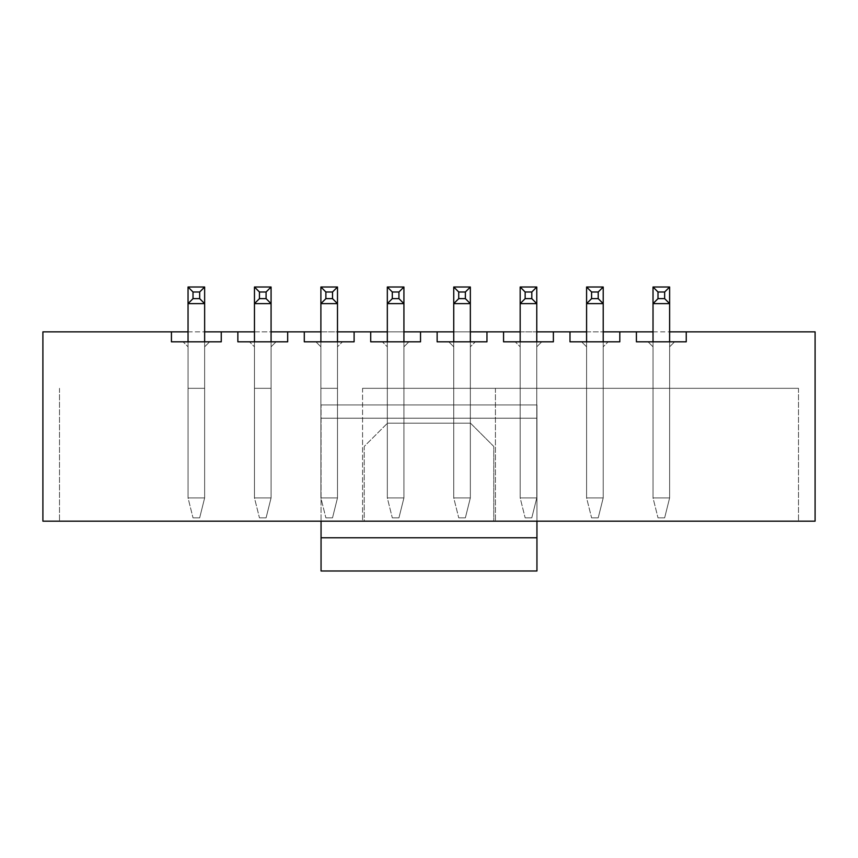 <?xml version="1.0" encoding="UTF-8"?>
<svg xmlns="http://www.w3.org/2000/svg" width="858" height="858" viewBox="0 0 858 858"><rect width="100%" height="100%" fill="white"/><g stroke="black" fill="none" stroke-linecap="round" stroke-linejoin="round"><path stroke-width="0.64" stroke-dasharray="4.29 3.22" d="M815.1 331.853L42.9 331.853L42.9 521.171L815.1 521.171L815.1 331.853M188.041 331.853L204.644 331.853M254.461 331.853L271.074 331.853M320.892 331.853L337.494 331.853M387.323 331.853L403.925 331.853M453.743 331.853L470.345 331.853M520.173 331.853L536.776 331.853M586.593 331.853L603.206 331.853M653.024 331.853L669.626 331.853M653.024 346.793L648.037 341.816L653.024 346.793L653.024 388.309L669.626 388.309L653.024 388.309L669.626 388.309L653.024 388.309L653.024 346.793L648.037 341.816L674.613 341.816L648.037 341.816L653.024 346.793L653.024 388.309L653.024 346.793M636.411 331.853L636.411 341.816L636.411 331.853L636.411 341.816L686.239 341.816L686.239 331.853M669.626 346.793L674.613 341.816L669.626 346.793L669.626 388.309L669.626 346.793L674.613 341.816L669.626 346.793L669.626 388.309L669.626 346.793M636.411 341.816L686.239 341.816L636.411 341.816M603.206 388.309L586.593 388.309L603.206 388.309L586.593 388.309L603.206 388.309L603.206 346.793L608.183 341.816L603.206 346.793L608.183 341.816L603.206 346.793L603.206 388.309M470.345 388.309L453.743 388.309L470.345 388.309L453.743 388.309L470.345 388.309L470.345 346.793L475.332 341.816L470.345 346.793L475.332 341.816L470.345 346.793L470.345 388.309M337.494 388.309L320.892 388.309L337.494 388.309L320.892 388.309L337.494 388.309L337.494 346.793L342.481 341.816L337.494 346.793L342.481 341.816L337.494 346.793L337.494 388.309M520.173 388.309L536.776 388.309L520.173 388.309L536.776 388.309L520.173 388.309L520.173 346.793L515.186 341.816L520.173 346.793L515.186 341.816L520.173 346.793L520.173 388.309M387.323 388.309L403.925 388.309L387.323 388.309L403.925 388.309L387.323 388.309L387.323 346.793L382.336 341.816L387.323 346.793L382.336 341.816L387.323 346.793L387.323 388.309M254.461 388.309L271.074 388.309L254.461 388.309L271.074 388.309L254.461 388.309L254.461 346.793L249.485 341.816L254.461 346.793L249.485 341.816L254.461 346.793L254.461 388.309M188.041 388.309L204.644 388.309L188.041 388.309L204.644 388.309L188.041 388.309L188.041 346.793L183.054 341.816L188.041 346.793L183.054 341.816L188.041 346.793L188.041 388.309M362.569 388.309L798.498 388.309L362.569 388.309L362.569 521.171L362.569 388.309M495.431 388.309L495.431 521.171L495.431 388.309M171.439 331.853L171.439 341.816L221.257 341.816L221.257 331.853L221.257 341.816L171.439 341.816L171.439 331.853L171.439 341.816L221.257 341.816L221.257 331.853M237.859 331.853L237.859 341.816L287.677 341.816L287.677 331.853L287.677 341.816L237.859 341.816L237.859 331.853L237.859 341.816L287.677 341.816L287.677 331.853M304.29 331.853L304.29 341.816L354.107 341.816L354.107 331.853L354.107 341.816L304.29 341.816L304.29 331.853L304.29 341.816L354.107 341.816L354.107 331.853M370.71 331.853L370.71 341.816L420.527 341.816L420.527 331.853L420.527 341.816L370.71 341.816L370.71 331.853L370.71 341.816L420.527 341.816L420.527 331.853M437.14 331.853L437.14 341.816L486.958 341.816L486.958 331.853L486.958 341.816L437.14 341.816L437.14 331.853L437.14 341.816L486.958 341.816L486.958 331.853M503.56 331.853L503.56 341.816L553.378 341.816L553.378 331.853L553.378 341.816L503.56 341.816L503.56 331.853L503.56 341.816L553.378 341.816L553.378 331.853M569.991 331.853L569.991 341.816L619.808 341.816L619.808 331.853L619.808 341.816L569.991 341.816L569.991 331.853L569.991 341.816L619.808 341.816L619.808 331.853M59.502 388.309L59.502 521.171L59.502 388.309M204.644 346.793L204.644 388.309L204.644 346.793L209.631 341.816L204.644 346.793L209.631 341.816L183.054 341.816L209.631 341.816L204.644 346.793L204.644 388.309L204.644 346.793M271.074 346.793L276.051 341.816L271.074 346.793L276.051 341.816L271.074 346.793L271.074 388.309L271.074 346.793M320.892 346.793L315.905 341.816L320.892 346.793L315.905 341.816L320.892 346.793L320.892 388.309L320.892 346.793M403.925 346.793L408.901 341.816L403.925 346.793L408.901 341.816L403.925 346.793L403.925 388.309L403.925 346.793M453.743 346.793L448.766 341.816L453.743 346.793L448.766 341.816L453.743 346.793L453.743 388.309L453.743 346.793M536.776 346.793L541.763 341.816L536.776 346.793L541.763 341.816L536.776 346.793L536.776 388.309L536.776 346.793M586.593 346.793L581.617 341.816L586.593 346.793L581.617 341.816L586.593 346.793L586.593 388.309L586.593 346.793M608.183 341.816L581.617 341.816L608.183 341.816M541.763 341.816L515.186 341.816L541.763 341.816M475.332 341.816L448.766 341.816L475.332 341.816M408.901 341.816L382.336 341.816L408.901 341.816M342.481 341.816L315.905 341.816L342.481 341.816M276.051 341.816L249.485 341.816L276.051 341.816M648.037 341.816L674.613 341.816L648.037 341.816M209.631 341.816L183.054 341.816L209.631 341.816M798.498 388.309L798.498 521.171L798.498 388.309M204.644 341.816L204.644 497.919L199.667 517.846L204.644 497.919L188.041 497.919L193.018 517.846L188.041 497.919L188.041 303.625L204.644 303.625L204.644 497.919L199.667 517.846L193.018 517.846L199.667 517.846L193.018 517.846L188.041 497.919L204.644 497.919L204.644 287.012L188.041 287.012L188.041 497.919L193.018 517.846L199.667 517.846L204.644 497.919L188.041 497.919L188.041 287.012L204.644 287.012L188.041 287.012L193.018 291.999L199.667 291.999L199.667 298.638L204.644 303.625L204.644 287.012L199.667 291.999M188.041 341.816L188.041 497.919L204.644 497.919L204.644 303.625L188.041 303.625L204.644 303.625L204.644 287.012M188.041 287.012L188.041 303.625L204.644 303.625L188.041 303.625L193.018 298.638L193.018 291.999M199.667 298.638L193.018 298.638M271.074 341.816L271.074 497.919L266.087 517.846L271.074 497.919L254.461 497.919L259.448 517.846L254.461 497.919L254.461 303.625L271.074 303.625L271.074 497.919L266.087 517.846L259.448 517.846L266.087 517.846L259.448 517.846L254.461 497.919L271.074 497.919L271.074 287.012L254.461 287.012L254.461 497.919L259.448 517.846L266.087 517.846L271.074 497.919L254.461 497.919L254.461 287.012L271.074 287.012L254.461 287.012L259.448 291.999L266.087 291.999L266.087 298.638L271.074 303.625L271.074 287.012L266.087 291.999M254.461 341.816L254.461 497.919L271.074 497.919L271.074 303.625L254.461 303.625L271.074 303.625L271.074 287.012M254.461 287.012L254.461 303.625L271.074 303.625L254.461 303.625L259.448 298.638L259.448 291.999M266.087 298.638L259.448 298.638M337.494 341.816L337.494 497.919L332.518 517.846L337.494 497.919L320.892 497.919L325.879 517.846L320.892 497.919L320.892 303.625L337.494 303.625L337.494 497.919L332.518 517.846L325.879 517.846L332.518 517.846L325.879 517.846L320.892 497.919L337.494 497.919L337.494 287.012L320.892 287.012L320.892 497.919L325.879 517.846L332.518 517.846L337.494 497.919L320.892 497.919L320.892 287.012L337.494 287.012L320.892 287.012L325.879 291.999L332.518 291.999L332.518 298.638L337.494 303.625L337.494 287.012L332.518 291.999M320.892 341.816L320.892 497.919L337.494 497.919L337.494 303.625L320.892 303.625L337.494 303.625L337.494 287.012M320.892 287.012L320.892 303.625L337.494 303.625L320.892 303.625L325.879 298.638L325.879 291.999M332.518 298.638L325.879 298.638M403.925 341.816L403.925 497.919L398.938 517.846L403.925 497.919L387.323 497.919L392.299 517.846L387.323 497.919L387.323 303.625L403.925 303.625L403.925 497.919L398.938 517.846L392.299 517.846L398.938 517.846L392.299 517.846L387.323 497.919L403.925 497.919L403.925 287.012L387.323 287.012L387.323 497.919L392.299 517.846L398.938 517.846L403.925 497.919L387.323 497.919L387.323 287.012L403.925 287.012L387.323 287.012L392.299 291.999L398.938 291.999L398.938 298.638L403.925 303.625L403.925 287.012L398.938 291.999M387.323 341.816L387.323 497.919L403.925 497.919L403.925 303.625L387.323 303.625L403.925 303.625L403.925 287.012M387.323 287.012L387.323 303.625L403.925 303.625L387.323 303.625L392.299 298.638L392.299 291.999M398.938 298.638L392.299 298.638M470.345 341.816L470.345 497.919L465.368 517.846L470.345 497.919L453.743 497.919L458.73 517.846L453.743 497.919L453.743 303.625L470.345 303.625L470.345 497.919L465.368 517.846L458.73 517.846L465.368 517.846L458.73 517.846L453.743 497.919L470.345 497.919L470.345 287.012L453.743 287.012L453.743 497.919L458.73 517.846L465.368 517.846L470.345 497.919L453.743 497.919L453.743 287.012L470.345 287.012L453.743 287.012L458.73 291.999L465.368 291.999L465.368 298.638L470.345 303.625L470.345 287.012L465.368 291.999M453.743 341.816L453.743 497.919L470.345 497.919L470.345 303.625L453.743 303.625L470.345 303.625L470.345 287.012M453.743 287.012L453.743 303.625L470.345 303.625L453.743 303.625L458.73 298.638L458.73 291.999M465.368 298.638L458.73 298.638M536.776 341.816L536.776 497.919L531.799 517.846L536.776 497.919L520.173 497.919L525.15 517.846L520.173 497.919L520.173 303.625L536.776 303.625L536.776 497.919L531.799 517.846L525.15 517.846L531.799 517.846L525.15 517.846L520.173 497.919L536.776 497.919L536.776 287.012L520.173 287.012L520.173 497.919L525.15 517.846L531.799 517.846L536.776 497.919L520.173 497.919L520.173 287.012L536.776 287.012L520.173 287.012L525.15 291.999L531.799 291.999L531.799 298.638L536.776 303.625L536.776 287.012L531.799 291.999M520.173 341.816L520.173 497.919L536.776 497.919L536.776 303.625L520.173 303.625L536.776 303.625L536.776 287.012M520.173 287.012L520.173 303.625L536.776 303.625L520.173 303.625L525.15 298.638L525.15 291.999M531.799 298.638L525.15 298.638M603.206 341.816L603.206 497.919L598.219 517.846L603.206 497.919L586.593 497.919L591.58 517.846L586.593 497.919L586.593 303.625L603.206 303.625L603.206 497.919L598.219 517.846L591.58 517.846L598.219 517.846L591.58 517.846L586.593 497.919L603.206 497.919L603.206 287.012L586.593 287.012L586.593 497.919L591.58 517.846L598.219 517.846L603.206 497.919L586.593 497.919L586.593 287.012L603.206 287.012L586.593 287.012L591.58 291.999L598.219 291.999L598.219 298.638L603.206 303.625L603.206 287.012L598.219 291.999M586.593 341.816L586.593 497.919L603.206 497.919L603.206 303.625L586.593 303.625L603.206 303.625L603.206 287.012M586.593 287.012L586.593 303.625L603.206 303.625L586.593 303.625L591.58 298.638L591.58 291.999M598.219 298.638L591.58 298.638M669.626 341.816L669.626 497.919L664.65 517.846L669.626 497.919L653.024 497.919L658 517.846L653.024 497.919L653.024 303.625L669.626 303.625L669.626 497.919L664.65 517.846L658 517.846L664.65 517.846L658 517.846L653.024 497.919L669.626 497.919L669.626 287.012L653.024 287.012L653.024 497.919L658 517.846L664.65 517.846L669.626 497.919L653.024 497.919L653.024 287.012L669.626 287.012L653.024 287.012L658 291.999L664.65 291.999L664.65 298.638L669.626 303.625L669.626 287.012L664.65 291.999M653.024 341.816L653.024 497.919L669.626 497.919L669.626 303.625L653.024 303.625L669.626 303.625L669.626 287.012M653.024 287.012L653.024 303.625L669.626 303.625L653.024 303.625L658 298.638L658 291.999M664.65 298.638L658 298.638M321.053 521.171L321.053 570.988L536.947 570.988L536.947 521.171L321.053 521.171L364.232 521.171L364.232 446.439L387.484 423.187L364.232 446.439L364.232 521.171L536.947 521.171L536.947 404.922L321.053 404.922L536.947 404.922L536.947 521.171L536.947 418.211L321.053 418.211L321.053 521.171L321.053 404.922L321.053 521.171L321.053 404.922L321.053 521.171L321.053 418.211L536.947 418.211L536.947 521.171L536.947 404.922L536.947 521.171L321.053 521.171L536.947 521.171M470.516 423.187L387.484 423.187L470.516 423.187L493.768 446.439L493.768 521.171L493.768 446.439L470.516 423.187M536.947 537.773L321.053 537.773M536.947 404.922L321.053 404.922L536.947 404.922M536.947 418.211L321.053 418.211L536.947 418.211"/><path stroke-width="1.29" d="M171.439 331.853L42.9 331.853L42.9 521.171L815.1 521.171L815.1 331.853L686.239 331.853L686.239 341.816L636.411 341.816L636.411 331.853L619.808 331.853L619.808 341.816L569.991 341.816L569.991 331.853L553.378 331.853L553.378 341.816L503.56 341.816L503.56 331.853L486.958 331.853L486.958 341.816L437.14 341.816L437.14 331.853L420.527 331.853L420.527 341.816L370.71 341.816L370.71 331.853L354.107 331.853L354.107 341.816L304.29 341.816L304.29 331.853L287.677 331.853L287.677 341.816L237.859 341.816L237.859 331.853L221.257 331.853L221.257 341.816L171.439 341.816L171.439 331.853L188.041 331.853M204.644 331.853L221.257 331.853M237.859 331.853L254.461 331.853M271.074 331.853L287.677 331.853M304.29 331.853L320.892 331.853M337.494 331.853L354.107 331.853M370.71 331.853L387.323 331.853M403.925 331.853L420.527 331.853M437.14 331.853L453.743 331.853M470.345 331.853L486.958 331.853M503.56 331.853L520.173 331.853M536.776 331.853L553.378 331.853M569.991 331.853L586.593 331.853M603.206 331.853L619.808 331.853M636.411 331.853L653.024 331.853M669.626 331.853L686.239 331.853M199.667 298.638L199.667 291.999L193.018 291.999L193.018 298.638L199.667 298.638L204.644 303.625L188.041 303.625L188.041 287.012L204.644 287.012L204.644 341.816M193.018 298.638L188.041 303.625L188.041 341.816M199.667 291.999L204.644 287.012M193.018 291.999L188.041 287.012M266.087 298.638L266.087 291.999L259.448 291.999L259.448 298.638L266.087 298.638L271.074 303.625L254.461 303.625L254.461 287.012L271.074 287.012L271.074 341.816M259.448 298.638L254.461 303.625L254.461 341.816M266.087 291.999L271.074 287.012M259.448 291.999L254.461 287.012M332.518 298.638L332.518 291.999L325.879 291.999L325.879 298.638L332.518 298.638L337.494 303.625L320.892 303.625L320.892 287.012L337.494 287.012L337.494 341.816M325.879 298.638L320.892 303.625L320.892 341.816M332.518 291.999L337.494 287.012M325.879 291.999L320.892 287.012M398.938 298.638L398.938 291.999L392.299 291.999L392.299 298.638L398.938 298.638L403.925 303.625L387.323 303.625L387.323 287.012L403.925 287.012L403.925 341.816M392.299 298.638L387.323 303.625L387.323 341.816M398.938 291.999L403.925 287.012M392.299 291.999L387.323 287.012M465.368 298.638L465.368 291.999L458.73 291.999L458.73 298.638L465.368 298.638L470.345 303.625L453.743 303.625L453.743 287.012L470.345 287.012L470.345 341.816M458.73 298.638L453.743 303.625L453.743 341.816M465.368 291.999L470.345 287.012M458.73 291.999L453.743 287.012M531.799 298.638L531.799 291.999L525.15 291.999L525.15 298.638L531.799 298.638L536.776 303.625L520.173 303.625L520.173 287.012L536.776 287.012L536.776 341.816M525.15 298.638L520.173 303.625L520.173 341.816M531.799 291.999L536.776 287.012M525.15 291.999L520.173 287.012M598.219 298.638L598.219 291.999L591.58 291.999L591.58 298.638L598.219 298.638L603.206 303.625L586.593 303.625L586.593 287.012L603.206 287.012L603.206 341.816M591.58 298.638L586.593 303.625L586.593 341.816M598.219 291.999L603.206 287.012M591.58 291.999L586.593 287.012M664.65 298.638L664.65 291.999L658 291.999L658 298.638L664.65 298.638L669.626 303.625L653.024 303.625L653.024 287.012L669.626 287.012L669.626 341.816M658 298.638L653.024 303.625L653.024 341.816M664.65 291.999L669.626 287.012M658 291.999L653.024 287.012M536.947 521.171L536.947 570.988L321.053 570.988L321.053 521.171M536.947 537.773L321.053 537.773"/></g></svg>
